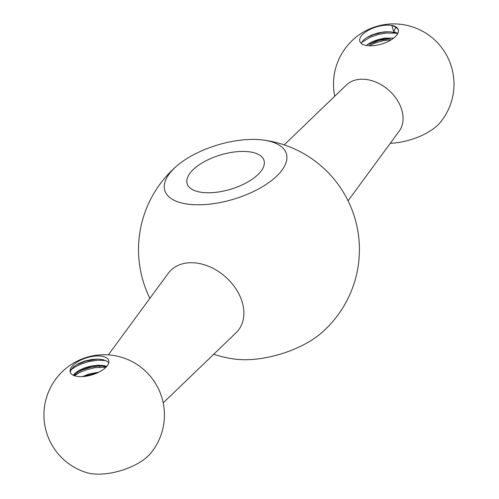 <?xml version="1.0" encoding="UTF-8"?>
<svg xmlns="http://www.w3.org/2000/svg" width="499" height="499" viewBox="0 0 499 499"><rect width="100%" height="100%" fill="white"/><g stroke="black" fill="none" stroke-linecap="round" stroke-linejoin="round"><path stroke-width="0.75" d="M279.833 172.854A63.504 28.268 -16.8 0 0 262.761 139.982A63.504 28.268 -16.8 0 0 176.833 165.93A63.504 28.268 -16.8 0 0 192.539 204.615A63.504 28.268 -16.8 0 0 279.833 172.854M213.747 354.246A110.447 110.447 0 0 0 235.172 359.149A63.504 28.268 -16.8 0 0 321.1 333.207A110.447 110.447 0 0 0 262.761 139.982M163.204 402.893L236.133 332.696A45.184 32.953 -138.8 0 0 225.255 276.652A45.184 32.953 -138.8 0 0 168.269 273.296L108.345 354.876M259.892 172.579A40.163 17.877 -16.8 0 0 264.027 160.497A40.163 17.877 -16.8 0 0 220.415 154.983A40.163 17.877 -16.8 0 0 187.131 183.713A40.163 17.877 -16.8 0 0 218.793 191.94A40.163 17.877 -16.8 0 0 259.892 172.579M284.193 144.885L346.362 85.042A35.142 25.63 41.2 0 1 376.957 82.572A35.142 25.63 41.2 0 1 401.726 109.761A35.142 25.63 41.2 0 1 399.15 131.243L348.065 200.791M106.643 366.522A20.079 8.938 -16.8 0 0 108.707 360.484A20.079 8.938 -16.8 0 0 86.901 357.727A20.079 8.938 -16.8 0 0 70.259 372.092A20.079 8.938 -16.8 0 0 86.09 376.209A20.079 8.938 -16.8 0 0 106.643 366.522M150.118 453.94A40.163 17.877 -16.8 0 0 150.642 453.329A60.242 60.242 0 0 0 136.09 363.877A60.242 60.242 0 0 0 49.326 390.068A60.242 60.242 0 0 0 86.714 472.634A40.163 17.877 -16.8 0 0 150.118 453.94M100.405 365.973A35.142 25.63 -138.8 0 0 99.363 367.145M73.291 375.229L74.788 373.52L78.954 370.476L84.587 367.882L91.061 366.041L97.661 365.231L103.642 365.567L106.774 366.366M106.306 366.896L102.052 366.079L98.284 365.973L89.159 367.289L82.884 369.403L78.299 371.767L73.877 375.491M108.782 362.642L107.46 361.507L103.193 359.723L97.486 359.068L90.986 359.598L84.406 361.17L78.486 363.603L73.871 366.547L71.083 369.659L70.378 371.874M82.466 376.583L89.277 373.901L98.858 372.16M96.75 373.14L87.462 375.31L84.724 376.389M361.894 35.229A20.079 8.938 163.2 0 1 382.446 25.549A20.079 8.938 163.2 0 1 398.277 29.666A20.079 8.938 163.2 0 1 381.635 44.024A20.079 8.938 163.2 0 1 359.829 41.274A20.079 8.938 163.2 0 1 361.894 35.229M334.729 96.238A60.242 60.242 0 0 1 432.776 38.261A60.242 60.242 0 0 1 440.205 122.511A40.163 17.877 163.2 0 1 390.299 143.288M397.815 33.358L393.711 31.624L391.858 25.499L396.081 27.308L397.953 29.229M361.207 43.338L363.384 40.151L366.834 37.506L371.574 35.073L377.874 32.978L384.511 31.849L390.748 31.83L395.888 33.003L397.572 33.82M393.636 38.099L384.642 38.161L378.024 39.577L371.93 41.866L366.902 44.86M368.911 44.392L376.165 40.987L382.696 39.278L388.896 38.591M99.513 365.954L90.862 367.245L82.871 369.747L79.085 371.468M97.461 359.068L85.516 361.22L77.008 364.582M70.977 369.846L74.775 367.145L81.742 363.79L89.783 361.363L97.997 360.209L105.607 360.515M74.382 375.685L79.447 372.603L86.945 369.584L95.166 367.62L106.013 367.195M393.711 31.624L395.894 27.183M361.588 42.471L370.102 37.338L377.911 34.606L386.17 33.034L396.225 33.14M369.011 45.777L375.186 43.02L383.282 40.7L391.366 39.689M390.137 38.579L379.003 40.5L369.697 44.087M388.047 31.693L381.885 32.466L373.726 34.618L367.613 37.207M176.833 165.93A110.447 110.447 0 0 0 149.875 298.34"/></g></svg>
